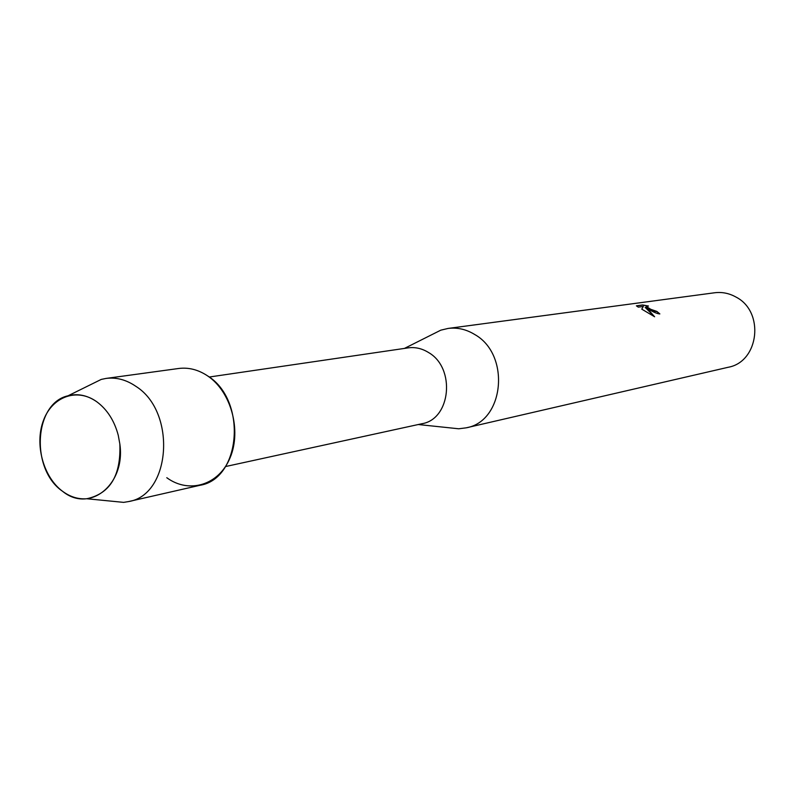 <?xml version="1.0" encoding="UTF-8"?>
<svg xmlns="http://www.w3.org/2000/svg" width="795" height="795" viewBox="0 0 795 795"><rect width="100%" height="100%" fill="white"/><g stroke="black" fill="none" stroke-linecap="round" stroke-linejoin="round"><path stroke-width="1.19" d="M96.722 401.723C76.946 387.473 52.092 396.665 43.407 420.565C34.433 444.256 43.268 477.05 62.537 491.27C89.477 513.461 125.769 484.682 119.846 444.027L118.266 435.342C114.381 420.684 107.196 409.485 96.722 401.723C87.341 395.254 77.791 393.277 68.062 395.781C33.857 403.194 30.329 469.457 62.537 491.27C70.238 496.935 78.327 499.429 86.804 498.743C110.058 493.675 121.069 475.43 119.846 444.027L118.266 435.342C114.381 420.684 107.196 409.485 96.722 401.723M225.502 466.556L421.906 423.735C450.864 419.243 455.833 367.996 428.535 352.513C421.996 348.458 415.179 346.908 408.093 347.882L209.204 377.029M448.728 427.73L458.735 428.783L466.198 427.829C504.348 421.449 510.738 354.481 474.635 334.457C466.158 329.289 457.304 327.282 448.102 328.434L440.788 330.173L431.794 334.685M649.018 309.513L645.192 307.397L648.283 309.613L654.613 316.768L641.744 309.136L643.354 306.453L638.306 307.148L636.388 305.827L642.598 304.972L648.481 306.025L646.265 306.363L650.668 309.275L656.869 311.431L659.85 313.916C657.425 313.806 653.818 312.346 649.018 309.513M466.198 427.829L728.17 367.28C759.076 361.904 764.879 311.759 736.011 297.072C729.214 293.266 722.079 291.835 714.606 292.769L448.102 328.434M659.691 313.936L656.809 311.551L655.199 311.352C650.658 309.623 647.667 307.993 646.206 306.482L646.256 306.264M647.657 305.946L642.539 305.091L636.487 305.916M654.394 316.658L645.192 307.397M643.354 306.453L641.754 309.146M166.781 477.716C189.081 494.122 218.973 485.159 230.162 457.592C241.7 430.264 230.948 391.478 207.624 375.906C198.303 369.695 188.663 367.22 178.696 368.483L106.093 378.42L101.243 379.414L88.384 385.754M109.362 500.959L123.623 502.37L128.512 501.585C170.945 495.027 176.738 411.919 135.905 386.35C126.276 379.762 116.338 377.118 106.093 378.42M128.512 501.585L199.962 485.298C241.193 478.819 247.146 400.024 207.624 375.906M404.426 348.419L440.788 330.173M418.279 424.53L458.735 428.783M68.062 395.781L101.243 379.414M86.804 498.743L123.623 502.37"/></g></svg>
